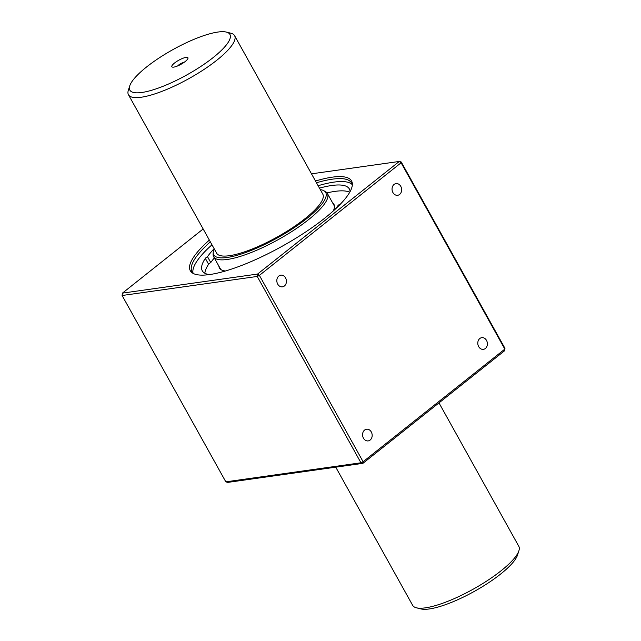 <?xml version="1.0" encoding="UTF-8"?>
<svg xmlns="http://www.w3.org/2000/svg" width="641" height="641" viewBox="0 0 641 641"><rect width="100%" height="100%" fill="white"/><g stroke="black" fill="none" stroke-linecap="round" stroke-linejoin="round"><path stroke-width="0.96" d="M334.233 205.048A65.51 16.522 -29.1 0 0 333.416 204.295M332.599 202.828A65.51 16.522 150.9 0 1 333.897 204.271A65.51 16.522 150.9 0 1 333.272 210.977M225.448 270.991A65.51 16.522 150.9 0 1 222.603 270.39A65.51 16.522 150.9 0 1 219.422 267.994A65.51 16.522 150.9 0 1 218.877 266.119M219.695 267.585A65.51 16.522 -29.1 0 0 219.903 268.683M315.492 181.018A92.28 23.268 150.9 0 1 332.214 177.172A92.28 23.268 150.9 0 1 352.358 184.552A92.28 23.268 150.9 0 1 299.147 236.192A92.28 23.268 150.9 0 1 209.679 274.548A92.28 23.268 150.9 0 1 192.933 273.29A92.28 23.268 150.9 0 1 209.359 240.095M352.278 185.537A91.278 23.02 -29.1 0 0 351.516 182.941A91.278 23.02 -29.1 0 0 332.367 179.168A91.278 23.02 -29.1 0 0 316.478 182.773M352.117 184.52A91.278 23.02 -29.1 0 0 334.001 182.108A91.278 23.02 -29.1 0 0 318.104 185.714M363.455 438.172A5.897 4.775 82 0 0 368.198 440.904A5.897 4.775 82 0 0 371.291 431.946A5.897 4.775 82 0 0 366.548 429.222A5.897 4.775 82 0 0 363.455 438.172M277.705 284.115A5.897 4.775 82 0 0 282.449 286.839A5.897 4.775 82 0 0 285.541 277.89A5.897 4.775 82 0 0 280.798 275.157A5.897 4.775 82 0 0 277.705 284.115M392.925 192.556A5.897 4.775 82 0 0 397.66 195.289A5.897 4.775 82 0 0 400.761 186.331A5.897 4.775 82 0 0 396.018 183.598A5.897 4.775 82 0 0 392.925 192.556M478.675 346.621A5.897 4.775 82 0 0 483.41 349.345A5.897 4.775 82 0 0 486.511 340.395A5.897 4.775 82 0 0 481.768 337.663A5.897 4.775 82 0 0 478.675 346.621M122.102 295.501L122.439 293.121L257.57 274.06L399.279 161.452L401.106 162.774L259.389 275.39L257.57 274.06L257.233 276.447L122.102 295.501L225.824 481.84L360.947 462.786L257.233 276.447L259.389 275.39L363.11 461.728L504.82 349.113L401.106 162.774L401.25 162.005L504.964 348.343L504.635 350.723L362.918 463.339L363.11 461.728L360.947 462.786L362.918 463.339L227.787 482.393L225.824 481.84M203.165 228.973L122.439 293.121M210.336 241.849A91.278 23.02 -29.1 0 0 192.004 271.72A91.278 23.02 -29.1 0 0 193.822 273.739M211.971 244.79A91.278 23.02 -29.1 0 0 193.037 273.066M401.25 162.005L399.279 161.452L311.494 173.831M504.964 348.343L504.635 350.723M518.898 550.771L517.487 555.138A57.265 14.439 150.9 0 1 482.16 586.819A57.265 14.439 150.9 0 1 429.334 608.95A57.265 14.439 150.9 0 1 420.873 608.91L416.426 607.804A60.735 15.32 -29.1 0 0 425.392 607.844A60.735 15.32 -29.1 0 0 481.423 584.376A60.735 15.32 -29.1 0 0 518.898 550.771A60.735 15.32 -29.1 0 0 518.785 546.268L438.989 402.893M335.748 467.169L412.652 605.336A60.735 15.32 -29.1 0 0 416.426 607.804M323.881 190.73L325.548 191.683A65.078 16.41 150.9 0 1 327.399 193.478A65.078 16.41 150.9 0 1 294.427 229.831A65.078 16.41 150.9 0 1 227.331 259.461A65.078 16.41 150.9 0 1 213.677 256.777A65.078 16.41 150.9 0 1 213.124 254.261L213.189 252.346A64.076 16.161 -29.1 0 0 227.178 257.466A64.076 16.161 -29.1 0 0 297.055 225.72A64.076 16.161 -29.1 0 0 323.881 190.73A64.076 16.161 -29.1 0 0 320.284 189.624M214.15 248.7A64.076 16.161 -29.1 0 0 213.189 252.346M226.361 32.09L230.816 33.196A60.735 15.32 150.9 0 1 234.59 35.664A60.735 15.32 150.9 0 1 203.822 69.581A60.735 15.32 150.9 0 1 141.196 97.24A60.735 15.32 150.9 0 1 128.448 94.732A60.735 15.32 150.9 0 1 128.344 90.229L129.746 85.862A57.265 14.439 -29.1 0 0 141.869 92.48A57.265 14.439 -29.1 0 0 206.771 62.377A57.265 14.439 -29.1 0 0 226.361 32.09A57.265 14.439 -29.1 0 0 217.908 32.05A57.265 14.439 -29.1 0 0 165.082 54.181A57.265 14.439 -29.1 0 0 129.746 85.862M128.448 94.732L216.65 253.203A60.735 15.32 -29.1 0 0 229.398 255.703A60.735 15.32 -29.1 0 0 292.024 228.044A60.735 15.32 -29.1 0 0 322.792 194.127L234.59 35.664M185.994 57.41A9.198 2.316 150.9 0 1 187.565 59.188A9.198 2.316 150.9 0 1 173.783 67.113A9.198 2.316 150.9 0 1 173.222 67.169A9.198 2.316 150.9 0 1 174.889 62.746A9.198 2.316 150.9 0 1 185.994 57.41M177.725 65.903A4.335 1.098 150.9 0 1 184.087 62.345A4.335 1.098 150.9 0 1 184.119 62.345M349.738 192.244A84.163 21.225 -29.1 0 0 334.554 191.435A84.163 21.225 -29.1 0 0 327.014 192.909M350.09 191.603A84.163 21.225 -29.1 0 0 349.377 188.975A84.163 21.225 -29.1 0 0 331.285 185.561A84.163 21.225 -29.1 0 0 319.458 188.142M214.134 248.74A78.867 19.887 -29.1 0 0 207.5 256.688A3.037 0.769 -29.1 0 0 205.336 258.387A84.163 21.225 -29.1 0 0 202.3 270.831A84.163 21.225 -29.1 0 0 209.327 274.596M207.5 256.688L210.769 262.562A3.037 0.769 -29.1 0 0 208.605 264.252A84.163 21.225 -29.1 0 0 204.864 273.25M214.334 257.962A78.867 19.887 -29.1 0 0 210.769 262.562M334.257 210.088A78.867 19.887 -29.1 0 0 338.408 205.072A12.147 3.061 -29.1 0 0 340.683 203.83M205.336 258.387L208.605 264.252M213.677 256.777L220.728 269.436M327.399 193.478L334.442 206.146"/></g></svg>
